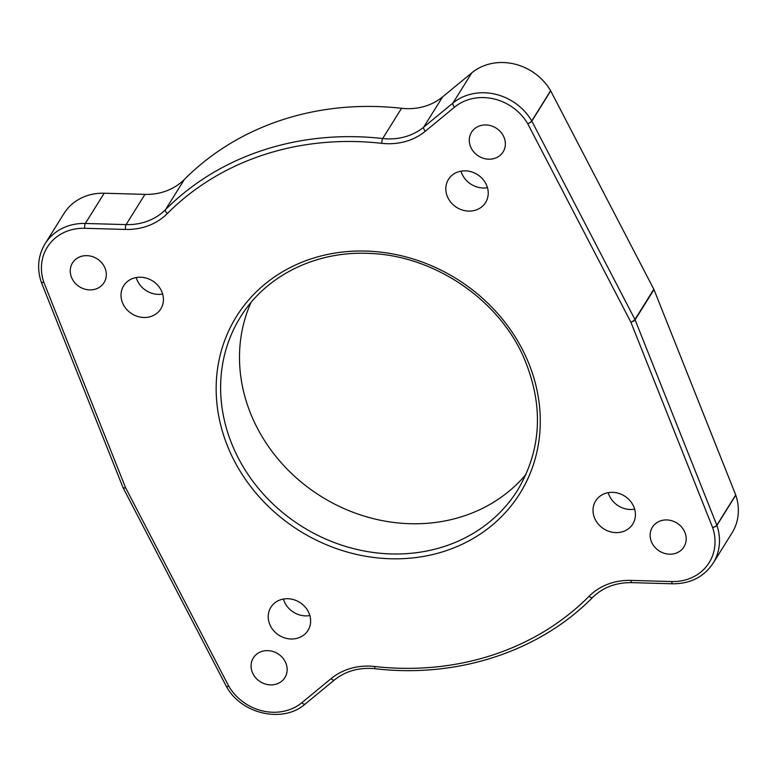 <?xml version="1.0" encoding="UTF-8"?>
<svg xmlns="http://www.w3.org/2000/svg" width="777" height="777" viewBox="0 0 777 777"><rect width="100%" height="100%" fill="white"/><g stroke="black" fill="none" stroke-linecap="round" stroke-linejoin="round"><path stroke-width="1.17" d="M95.726 289.034A18.599 16.521 -148 0 0 104.05 282.624A18.599 16.521 -148 0 0 101.534 262.558A18.599 16.521 -148 0 0 80.827 256.507A18.599 16.521 -148 0 0 72.504 262.927A18.599 16.521 -148 0 0 75.01 282.983A18.599 16.521 -148 0 0 95.726 289.034M276.563 684.032A18.599 16.521 -148 0 0 284.887 677.612A18.599 16.521 -148 0 0 282.381 657.546A18.599 16.521 -148 0 0 261.674 651.495A18.599 16.521 -148 0 0 253.341 657.915A18.599 16.521 -148 0 0 255.856 677.981A18.599 16.521 -148 0 0 276.563 684.032M494.764 158.333A18.599 16.521 -148 0 0 503.098 151.923A18.599 16.521 -148 0 0 500.582 131.857A18.599 16.521 -148 0 0 479.875 125.806A18.599 16.521 -148 0 0 471.552 132.226A18.599 16.521 -148 0 0 474.057 152.282A18.599 16.521 -148 0 0 494.764 158.333M675.611 553.331A18.599 16.521 -148 0 0 683.935 546.911A18.599 16.521 -148 0 0 681.429 526.845A18.599 16.521 -148 0 0 660.712 520.794A18.599 16.521 -148 0 0 652.389 527.214A18.599 16.521 -148 0 0 654.904 547.28A18.599 16.521 -148 0 0 675.611 553.331M150.971 316.482A21.863 19.425 -148 0 0 160.761 308.935A21.863 19.425 -148 0 0 157.809 285.344A21.863 19.425 -148 0 0 133.459 278.234A21.863 19.425 -148 0 0 123.669 285.781A21.863 19.425 -148 0 0 126.622 309.372A21.863 19.425 -148 0 0 150.971 316.482M475.777 210.091A21.863 19.425 -148 0 0 485.567 202.554A21.863 19.425 -148 0 0 482.614 178.963A21.863 19.425 -148 0 0 458.265 171.853A21.863 19.425 -148 0 0 448.475 179.39A21.863 19.425 -148 0 0 451.427 202.982A21.863 19.425 -148 0 0 475.777 210.091M622.979 531.604A21.863 19.425 -148 0 0 632.769 524.057A21.863 19.425 -148 0 0 629.817 500.466A21.863 19.425 -148 0 0 605.468 493.356A21.863 19.425 -148 0 0 595.677 500.903A21.863 19.425 -148 0 0 598.63 524.485A21.863 19.425 -148 0 0 622.979 531.604M298.174 637.985A21.863 19.425 -148 0 0 307.964 630.438A21.863 19.425 -148 0 0 305.011 606.847A21.863 19.425 -148 0 0 280.662 599.737A21.863 19.425 -148 0 0 270.872 607.284A21.863 19.425 -148 0 0 273.825 630.875A21.863 19.425 -148 0 0 298.174 637.985M84.693 228.292A3.681 0.932 -88.4 0 1 85.315 223.465A51.991 46.193 -148 0 0 45.066 243.803C38.073 255.546 36.791 268.298 41.23 282.041A3.681 1.146 161.2 0 0 43.823 282.284L125.563 487.674L228.681 686.052A48.3 42.92 -148 0 0 301.894 702.68L331.119 678.612A63.102 56.07 32 0 1 374.699 666.501A285.965 254.108 -148 0 0 589.112 596.27A63.102 56.07 32 0 1 630.973 580.4L671.746 581.546A48.3 42.92 -148 0 0 712.616 527.544L630.875 322.164L527.758 123.776A3.681 0.864 -30.3 0 0 531.74 120.95A3.681 3.273 32 0 1 531.827 121.115L550.708 90.88L653.826 289.258L634.945 319.493L531.827 121.115A3.681 0.932 -27.5 0 1 527.758 123.776A48.3 42.92 -148 0 0 454.545 107.158L425.32 131.226A63.102 56.07 32 0 1 381.74 143.337A285.965 254.108 -148 0 0 167.327 213.558A63.102 56.07 32 0 1 125.466 229.438L84.693 228.292A48.3 42.92 -148 0 0 43.823 282.284A3.681 1.078 158.3 0 1 41.288 282.216A3.681 1.078 158.3 0 1 41.268 282.129M630.875 322.164A3.681 0.932 -27.5 0 0 634.945 319.493A3.681 3.273 -148 0 1 635.1 319.833A3.681 1.078 -21.7 0 1 630.875 322.164M671.746 581.546A3.681 0.932 91.6 0 0 672.532 583.789C690.355 583.838 703.894 576.961 713.16 563.16L732.031 532.925A51.991 46.193 -148 0 0 735.78 495.153A3.681 3.273 -148 0 0 735.722 494.978L653.981 289.598A3.681 3.273 -148 0 0 653.826 289.258M550.708 90.88A3.681 3.273 -148 0 0 550.621 90.715L531.74 120.95A51.991 46.193 -148 0 0 452.942 103.059L471.824 72.824A51.991 46.193 32 0 1 550.621 90.715M454.545 107.158A3.681 1.622 -129.5 0 1 452.942 103.059L423.718 127.127L442.599 96.892L471.824 72.824M442.599 96.892A59.411 52.797 32 0 1 401.554 108.294A289.646 257.381 -148 0 0 184.382 179.429A59.411 52.797 -148 0 1 144.969 194.376L104.196 193.23A51.991 46.193 -148 0 0 63.947 213.568L45.066 243.803M250.99 302.515A163.393 145.192 -148 0 0 253.623 420.532A163.393 145.192 -148 0 0 526.087 474.261M123.164 487.762A3.681 0.932 152.5 0 0 123.184 487.937A3.681 0.932 152.5 0 0 125.563 487.674A3.681 1.078 158.3 0 1 123.028 487.606L41.288 282.216A3.681 3.681 0 0 1 41.23 282.061M301.894 702.68A3.681 1.622 50.5 0 0 305.128 704.088C283.042 723.659 241.356 714.16 226.389 686.479A3.681 0.864 149.7 0 0 228.681 686.052A3.681 0.932 152.5 0 1 226.301 686.324A3.681 3.681 0 0 0 226.379 686.46A3.681 0.864 149.7 0 1 226.36 686.392M735.722 494.978L716.841 525.213A3.681 1.078 -21.7 0 1 712.616 527.544A3.681 1.146 -18.8 0 0 716.909 525.388L735.78 495.153M653.981 289.598L635.1 319.833L716.841 525.213A3.681 3.273 32 0 1 716.909 525.388A51.991 46.193 -148 0 1 713.16 563.16M162.655 294.056A21.863 19.425 32 0 1 136.208 277.544M487.461 187.665A21.863 19.425 32 0 1 461.014 171.163M634.654 509.178A21.863 19.425 32 0 1 608.216 492.667M309.848 615.559A21.863 19.425 32 0 1 283.411 599.048M230.604 453.263A167.074 148.465 32 0 1 311.324 258.799A167.074 148.465 32 0 1 525.835 356.565A167.074 148.465 32 0 1 445.114 551.039A167.074 148.465 32 0 1 230.604 453.263M425.32 131.226A3.681 1.622 -129.5 0 1 423.718 127.127A59.411 52.797 32 0 1 382.672 138.529A289.646 257.381 -148 0 0 165.511 209.664A59.411 52.797 32 0 1 126.088 224.611L85.315 223.465L104.196 193.23M125.466 229.438A3.681 0.932 -88.4 0 1 126.088 224.611L144.969 194.376M167.327 213.558A3.681 1.651 -135.1 0 1 165.511 209.664L184.382 179.429M381.74 143.337A3.681 0.796 -83.6 0 1 382.672 138.529L401.554 108.294M331.119 678.612A3.681 1.622 50.5 0 0 334.353 680.021L305.128 704.088A3.681 1.622 50.5 0 0 305.283 703.913M374.699 666.501A3.681 0.796 96.4 0 0 375.184 668.725C359.314 667.181 345.707 670.949 334.353 680.021A3.681 1.622 50.5 0 0 334.508 679.836M589.112 596.27A3.681 1.651 44.9 0 0 592.618 597.445A3.681 1.651 44.9 0 0 592.725 597.309M630.973 580.4A3.681 0.932 91.6 0 0 631.759 582.643L672.532 583.789M234.751 450.767A163.393 145.192 32 0 1 240.52 316.958C265.753 275.699 315.773 250.835 368.774 253.399C432.974 255.196 497.62 298.378 523.387 356.662C543.871 404.322 541.977 448.776 517.715 490.015A163.393 145.192 32 0 1 372.698 552.389A163.393 145.192 32 0 1 234.751 450.767M123.184 487.937L226.301 686.314M375.184 668.725C457.42 678.399 539.384 651.582 592.618 597.445C602.942 587.373 615.986 582.439 631.759 582.643"/></g></svg>

